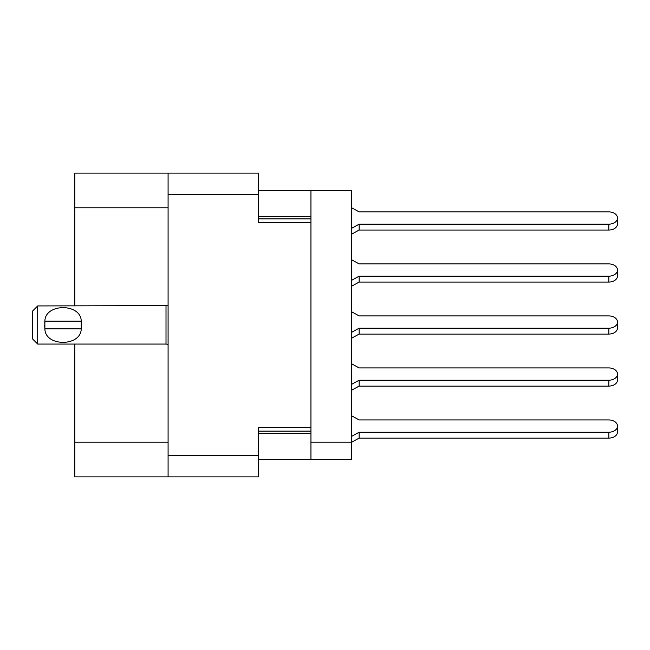 <?xml version="1.0" encoding="UTF-8"?>
<svg xmlns="http://www.w3.org/2000/svg" width="650" height="650" viewBox="0 0 650 650"><rect width="100%" height="100%" fill="white"/><g stroke="black" fill="none" stroke-linecap="round" stroke-linejoin="round"><path stroke-width="0.97" d="M168.09 194.618L258.594 194.618L258.594 173.111L168.09 173.111L168.09 476.889L258.594 476.889L258.594 427.643L310.952 427.643L310.952 190.45L351.528 190.45L351.528 459.55L310.952 459.55L310.952 427.643M168.09 476.889L74.807 476.889L74.807 344.069M168.09 207.789L74.807 207.789L74.807 305.931M74.807 207.789L74.807 173.111L168.09 173.111M258.594 194.618L258.594 222.357L310.952 222.357M258.594 459.55L310.952 459.55M258.594 190.45L310.952 190.45M310.952 442.211L351.528 442.211M351.528 207.699L359.158 211.9L608.831 211.9A8.669 6.126 180 0 1 617.5 218.026A8.669 6.126 180 0 1 608.831 224.161L359.158 224.161L351.528 228.353M359.158 211.9L608.831 211.9L359.158 211.9M617.5 218.026L617.5 223.909A8.669 6.126 180 0 1 608.831 230.043L359.158 230.043L351.528 234.236M359.158 230.043L359.158 224.161M351.528 259.716L359.158 263.908L608.831 263.908A8.669 6.126 180 0 1 617.5 270.043A8.669 6.126 180 0 1 608.831 276.169L359.158 276.169L351.528 280.369M359.158 263.908L608.831 263.908M617.5 270.043L617.5 275.925A8.669 6.126 180 0 1 608.831 282.059L359.158 282.059L351.528 286.252M359.158 282.059L359.158 276.169M351.528 311.732L359.158 315.924L608.831 315.924A8.669 6.126 180 0 1 617.5 322.059A8.669 6.126 180 0 1 608.831 328.185L359.158 328.185L351.528 332.386M359.158 315.924L608.831 315.924M617.5 322.059L617.5 327.941A8.669 6.126 180 0 1 608.831 334.076L359.158 334.076L351.528 338.268M359.158 334.076L359.158 328.185M351.528 363.748L359.158 367.941L608.831 367.941A8.669 6.126 180 0 1 617.5 374.075A8.669 6.126 180 0 1 608.831 380.201L359.158 380.201L351.528 384.402M359.158 367.941L608.831 367.941M617.5 374.075L617.5 379.957A8.669 6.126 180 0 1 608.831 386.092L359.158 386.092L351.528 390.284M359.158 386.092L359.158 380.201M351.528 415.764L359.158 419.957L608.831 419.957A8.669 6.126 180 0 1 617.5 426.091A8.669 6.126 180 0 1 608.831 432.218L359.158 432.218L351.528 436.418M359.158 419.957L608.831 419.957L359.158 419.957M617.5 426.091L617.5 431.974A8.669 6.126 180 0 1 608.831 438.1L359.158 438.1L351.528 442.301M359.158 438.1L359.158 432.218M37.7 305.931L32.5 311.131L32.5 338.869L37.7 344.069L37.7 305.931L168.09 305.606M44.688 323.253L44.874 321.189C45.029 303.16 81.079 303.127 81.234 321.189L81.339 322.197M44.639 325L44.874 328.811L44.874 321.189L81.234 321.189L81.226 328.819C81.087 346.848 44.996 346.856 44.874 328.811L81.226 328.811L81.469 325M168.09 455.382L258.594 455.382M258.594 431.113L310.952 431.113M258.594 433.542L310.952 433.542M258.594 216.458L310.952 216.458M258.594 218.887L310.952 218.887M168.09 442.211L74.807 442.211M608.831 230.043L608.831 224.161M608.831 282.059L608.831 276.169M608.831 334.076L608.831 328.185M608.831 386.092L608.831 380.201M608.831 438.1L608.831 432.218M168.09 344.394L166.01 344.069L166.01 305.931M166.01 344.069L37.7 344.069"/></g></svg>
